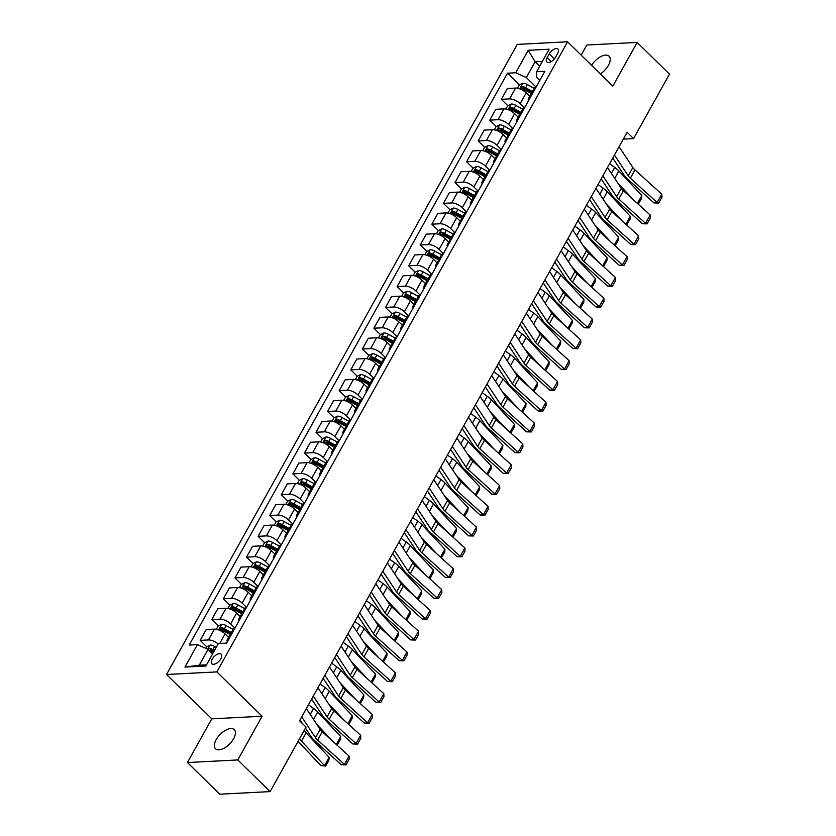 <?xml version="1.0" encoding="UTF-8"?>
<svg xmlns="http://www.w3.org/2000/svg" width="836" height="836" viewBox="0 0 836 836"><rect width="100%" height="100%" fill="white"/><g stroke="black" fill="none" stroke-linecap="round" stroke-linejoin="round"><path stroke-width="1.25" d="M233.599 738.731A13.397 6.73 -45.6 0 0 234.268 729.619A13.397 6.73 -45.6 0 0 216.19 739.63A13.397 6.73 -45.6 0 0 215.521 748.753A13.397 6.73 -45.6 0 0 233.599 738.731M600.363 73.923A13.397 6.73 -45.6 0 0 608.409 65.333A13.397 6.73 -45.6 0 0 609.078 56.211A13.397 6.73 -45.6 0 0 591.554 65.292M220.871 658.768A6.698 3.365 -45.6 0 0 221.206 654.212A6.698 3.365 -45.6 0 0 212.166 659.217A6.698 3.365 -45.6 0 0 211.832 663.784A6.698 3.365 -45.6 0 0 220.871 658.768M187.452 762.537L237.79 759.945L262.107 716.243L211.78 718.835L187.452 762.537L219.784 794.2L270.112 791.608L306.018 727.101L299.549 720.768L627.105 132.276L633.573 138.609L669.479 74.101L637.147 42.427L586.82 45.019L581.187 55.134M211.78 718.835L166.521 674.506L517.244 44.392L567.571 41.8L216.858 671.914L166.521 674.506M549.21 53.901L547.172 57.569A6.489 3.26 -45.6 0 0 546.848 61.979A6.489 3.26 -45.6 0 0 555.606 57.13L557.643 53.473A6.489 3.26 -45.6 0 0 557.967 49.052A6.489 3.26 -45.6 0 0 549.21 53.901L554.352 58.938M542.418 61.362L535.134 61.739L526.335 77.549L515.718 72.763L507.494 73.192L189.197 645.037L197.432 644.619L208.049 649.405L199.24 665.216L206.523 664.839M515.718 72.763L528.227 50.296L549.179 49.209L536.67 71.687L536.398 77.037L539.816 80.392M197.432 644.619L184.923 667.086L205.875 666.01L218.384 643.542L226.608 643.114L544.894 71.269L536.67 71.687M237.79 759.945L270.112 791.608M262.107 716.243L216.858 671.914M567.571 41.8L612.83 86.129L637.147 42.427M623.28 139.131L633.573 138.609M539.711 66.222L535.134 61.739L528.227 50.296M536.022 87.048L526.335 77.549M529.752 96.339L526.199 92.859A8.37 3.469 -150.9 0 0 515.593 88.073L507.358 88.501L501.339 99.317L507.87 105.723M524.444 107.854L520.18 103.685A8.37 3.469 -150.9 0 0 509.563 98.899L501.339 99.317M518.163 117.144L514.621 113.675A8.37 3.469 -150.9 0 0 504.003 108.879L495.779 109.307L489.75 120.123L496.291 126.529M512.865 128.671L508.601 124.491A8.37 3.469 -150.9 0 0 497.984 119.705L489.75 120.123M506.585 137.95L503.042 134.481A8.37 3.469 -150.9 0 0 492.425 129.695L484.19 130.113L478.171 140.939L484.713 147.345M501.276 149.477L497.012 145.297A8.37 3.469 -150.9 0 0 486.406 140.511L478.171 140.939M495.006 158.767L491.453 155.287A8.37 3.469 -150.9 0 0 480.846 150.501L472.612 150.929L466.592 161.745L473.124 168.151M489.697 170.283L485.434 166.113A8.37 3.469 -150.9 0 0 474.817 161.327L466.592 161.745M483.417 179.573L479.874 176.103A8.37 3.469 -150.9 0 0 469.257 171.317L461.033 171.735L455.003 182.551L461.545 188.957M478.119 191.099L473.845 186.919A8.37 3.469 -150.9 0 0 463.238 182.133L455.003 182.551M471.838 200.389L468.285 196.909A8.37 3.469 -150.9 0 0 457.679 192.123L449.444 192.541L443.425 203.367L449.967 209.773M466.53 211.905L462.266 207.725A8.37 3.469 -150.9 0 0 451.659 202.939L443.425 203.367M460.26 221.195L456.707 217.715A8.37 3.469 -150.9 0 0 446.1 212.929L437.865 213.358L431.846 224.173L438.377 230.579M454.951 232.721L450.688 228.541A8.37 3.469 -150.9 0 0 440.07 223.755L431.846 224.173M448.671 242.001L445.128 238.532A8.37 3.469 -150.9 0 0 434.511 233.746L426.287 234.164L420.257 244.99L426.799 251.385M443.362 253.527L439.099 249.347A8.37 3.469 -150.9 0 0 428.492 244.561L420.257 244.99M437.092 262.817L433.539 259.338A8.37 3.469 -150.9 0 0 422.932 254.552L414.698 254.97L408.679 265.796L415.21 272.202M431.784 274.333L427.52 270.153A8.37 3.469 -150.9 0 0 416.903 265.367L408.679 265.796M425.503 283.623L421.961 280.144A8.37 3.469 -150.9 0 0 411.343 275.357L403.119 275.786L397.1 286.602L403.631 293.008M420.205 295.15L415.941 290.97A8.37 3.469 -150.9 0 0 405.324 286.184L397.1 286.602M413.925 304.429L410.382 300.96A8.37 3.469 -150.9 0 0 399.765 296.174L391.53 296.592L385.511 307.418L392.053 313.813M408.616 315.956L404.352 311.776A8.37 3.469 -150.9 0 0 393.746 306.99L385.511 307.418M402.346 325.246L398.793 321.766A8.37 3.469 -150.9 0 0 388.186 316.98L379.952 317.398L373.932 328.224L380.464 334.63M397.037 336.762L392.774 332.592A8.37 3.469 -150.9 0 0 382.156 327.796L373.932 328.224M390.757 346.052L387.214 342.572A8.37 3.469 -150.9 0 0 376.597 337.786L368.373 338.214L362.343 349.03L368.885 355.436M385.459 357.578L381.195 353.398A8.37 3.469 -150.9 0 0 370.578 348.612L362.343 349.03M379.178 366.858L375.625 363.388A8.37 3.469 -150.9 0 0 365.018 358.602L356.784 359.02L350.765 369.846L357.306 376.242M373.87 378.384L369.606 374.204A8.37 3.469 -150.9 0 0 358.999 369.418L350.765 369.846M367.6 387.674L364.047 384.194A8.37 3.469 -150.9 0 0 353.44 379.408L345.205 379.837L339.186 390.652L345.717 397.058M362.291 399.19L358.027 395.02A8.37 3.469 -150.9 0 0 347.41 390.234L339.186 390.652M356.011 408.48L352.468 405A8.37 3.469 -150.9 0 0 341.851 400.214L333.627 400.643L327.597 411.458L334.139 417.864M350.702 420.006L346.438 415.826A8.37 3.469 -150.9 0 0 335.832 411.04L327.597 411.458M344.432 429.286L340.879 425.817A8.37 3.469 -150.9 0 0 330.272 421.03L322.038 421.448L316.018 432.275L322.55 438.681M339.123 440.812L334.86 436.632A8.37 3.469 -150.9 0 0 324.243 431.846L316.018 432.275M332.843 450.102L329.3 446.623A8.37 3.469 -150.9 0 0 318.683 441.836L310.459 442.265L304.44 453.081L310.971 459.486M327.545 461.618L323.281 457.449A8.37 3.469 -150.9 0 0 312.664 452.663L304.44 453.081M321.264 470.908L317.722 467.439A8.37 3.469 -150.9 0 0 307.105 462.642L298.88 463.071L292.851 473.887L299.392 480.292M315.956 482.435L311.692 478.255A8.37 3.469 -150.9 0 0 301.085 473.469L292.851 473.887M309.686 491.714L306.133 488.245A8.37 3.469 -150.9 0 0 295.526 483.459L287.291 483.877L281.272 494.703L287.803 501.109M304.377 503.241L300.114 499.061A8.37 3.469 -150.9 0 0 289.496 494.275L281.272 494.703M298.097 512.531L294.554 509.051A8.37 3.469 -150.9 0 0 283.937 504.265L275.713 504.693L269.683 515.509L276.225 521.915M292.799 524.047L288.535 519.877A8.37 3.469 -150.9 0 0 277.918 515.091L269.683 515.509M286.518 533.337L282.976 529.867A8.37 3.469 -150.9 0 0 272.358 525.081L264.124 525.499L258.105 536.315L264.646 542.721M281.209 544.863L276.946 540.683A8.37 3.469 -150.9 0 0 266.339 535.897L258.105 536.315M274.94 554.153L271.386 550.673A8.37 3.469 -150.9 0 0 260.78 545.887L252.545 546.305L246.526 557.131L253.057 563.537M269.631 565.669L265.367 561.489A8.37 3.469 -150.9 0 0 254.75 556.703L246.526 557.131M263.35 574.959L259.808 571.479A8.37 3.469 -150.9 0 0 249.191 566.693L240.967 567.121L234.937 577.937L241.479 584.343M258.042 586.485L253.778 582.305A8.37 3.469 -150.9 0 0 243.171 577.519L234.937 577.937M251.772 595.765L248.219 592.296A8.37 3.469 -150.9 0 0 237.612 587.509L229.377 587.927L223.358 598.754L229.89 605.149M246.463 607.291L242.2 603.111A8.37 3.469 -150.9 0 0 231.582 598.325L223.358 598.754M240.193 616.581L236.64 613.101A8.37 3.469 -150.9 0 0 226.023 608.315L217.799 608.733L211.78 619.56L218.311 625.965M234.885 628.097L230.621 623.917A8.37 3.469 -150.9 0 0 220.004 619.131L211.78 619.56M228.604 637.387L225.062 633.907A8.37 3.469 -150.9 0 0 214.444 629.121L206.22 629.55L200.191 640.366L206.732 646.771M212.626 653.888L208.049 649.405M536.116 87.038A8.37 3.469 -150.9 0 0 534.392 87.989L528.373 98.815A8.37 3.469 -150.9 0 0 528.467 100.78M507.494 73.192L519.459 84.917M523.043 88.428L524.172 89.536M210.317 650.293L211.445 651.39M221.906 629.477L223.034 630.584M233.484 608.671L234.613 609.778M245.063 587.865L246.192 588.962M256.652 567.048L257.781 568.156M268.231 546.242L269.359 547.35M279.809 525.426L280.938 526.534M291.398 504.62L292.527 505.728M302.977 483.814L304.105 484.922M314.566 462.998L315.695 464.105M326.144 442.192L327.273 443.299M337.723 421.386L338.852 422.483M349.312 400.569L350.441 401.677M360.891 379.763L362.019 380.871M372.469 358.957L373.598 360.055M384.058 338.141L385.187 339.249M395.637 317.335L396.766 318.443M407.226 296.529L408.355 297.626M418.805 275.713L419.933 276.82M430.383 254.907L431.512 256.015M441.972 234.101L443.101 235.198M453.551 213.284L454.68 214.392M465.13 192.479L466.258 193.586M476.719 171.662L477.847 172.77M488.297 150.856L489.426 151.964M499.886 130.05L501.015 131.158M511.465 109.234L512.593 110.342M530.097 97.854A8.37 3.469 -150.9 0 0 528.373 98.815M524.538 107.844A8.37 3.469 -150.9 0 0 522.813 108.805L516.794 119.621A8.37 3.469 -150.9 0 0 516.888 121.596M518.519 118.67A8.37 3.469 -150.9 0 0 516.794 119.621M512.959 128.65A8.37 3.469 -150.9 0 0 511.235 129.611L505.205 140.427A8.37 3.469 -150.9 0 0 505.299 142.402M506.929 139.476A8.37 3.469 -150.9 0 0 505.205 140.427M501.37 149.466A8.37 3.469 -150.9 0 0 499.646 150.417L493.627 161.244A8.37 3.469 -150.9 0 0 493.721 163.208M495.351 160.282A8.37 3.469 -150.9 0 0 493.627 161.244M489.791 170.272A8.37 3.469 -150.9 0 0 488.067 171.234L482.038 182.049A8.37 3.469 -150.9 0 0 482.142 184.024M483.762 181.099A8.37 3.469 -150.9 0 0 482.038 182.049M478.202 191.089A8.37 3.469 -150.9 0 0 476.478 192.04L470.459 202.866A8.37 3.469 -150.9 0 0 470.553 204.83M472.183 201.904A8.37 3.469 -150.9 0 0 470.459 202.866M466.624 211.895A8.37 3.469 -150.9 0 0 464.9 212.846L458.88 223.672A8.37 3.469 -150.9 0 0 458.974 225.636M460.605 222.71A8.37 3.469 -150.9 0 0 458.88 223.672M455.045 232.701A8.37 3.469 -150.9 0 0 453.321 233.662L447.291 244.478A8.37 3.469 -150.9 0 0 447.385 246.453M449.016 243.527A8.37 3.469 -150.9 0 0 447.291 244.478M443.456 253.517A8.37 3.469 -150.9 0 0 441.732 254.468L435.713 265.294A8.37 3.469 -150.9 0 0 435.807 267.259M437.437 264.333A8.37 3.469 -150.9 0 0 435.713 265.294M431.878 274.323A8.37 3.469 -150.9 0 0 430.153 275.274L424.134 286.1A8.37 3.469 -150.9 0 0 424.228 288.065M425.858 285.139A8.37 3.469 -150.9 0 0 424.134 286.1M420.299 295.129A8.37 3.469 -150.9 0 0 418.575 296.09L412.545 306.906A8.37 3.469 -150.9 0 0 412.639 308.881M414.269 305.955A8.37 3.469 -150.9 0 0 412.545 306.906M408.71 315.945A8.37 3.469 -150.9 0 0 406.986 316.896L400.966 327.722A8.37 3.469 -150.9 0 0 401.061 329.687M402.691 326.761A8.37 3.469 -150.9 0 0 400.966 327.722M397.131 336.751A8.37 3.469 -150.9 0 0 395.407 337.713L389.377 348.528A8.37 3.469 -150.9 0 0 389.482 350.503M391.102 347.577A8.37 3.469 -150.9 0 0 389.377 348.528M385.542 357.557A8.37 3.469 -150.9 0 0 383.818 358.519L377.799 369.334A8.37 3.469 -150.9 0 0 377.893 371.309M379.523 368.383A8.37 3.469 -150.9 0 0 377.799 369.334M373.964 378.374A8.37 3.469 -150.9 0 0 372.239 379.325L366.22 390.151A8.37 3.469 -150.9 0 0 366.314 392.115M367.945 389.189A8.37 3.469 -150.9 0 0 366.22 390.151M362.385 399.18A8.37 3.469 -150.9 0 0 360.661 400.141L354.631 410.957A8.37 3.469 -150.9 0 0 354.736 412.932M356.355 410.006A8.37 3.469 -150.9 0 0 354.631 410.957M350.796 419.985A8.37 3.469 -150.9 0 0 349.072 420.947L343.053 431.763A8.37 3.469 -150.9 0 0 343.147 433.738M344.777 430.812A8.37 3.469 -150.9 0 0 343.053 431.763M339.217 440.802A8.37 3.469 -150.9 0 0 337.493 441.753L331.474 452.579A8.37 3.469 -150.9 0 0 331.568 454.544M333.198 451.618A8.37 3.469 -150.9 0 0 331.474 452.579M327.639 461.608A8.37 3.469 -150.9 0 0 325.915 462.569L319.885 473.385A8.37 3.469 -150.9 0 0 319.979 475.36M321.609 472.434A8.37 3.469 -150.9 0 0 319.885 473.385M316.05 482.414A8.37 3.469 -150.9 0 0 314.326 483.375L308.306 494.191A8.37 3.469 -150.9 0 0 308.4 496.166M310.031 493.24A8.37 3.469 -150.9 0 0 308.306 494.191M304.471 503.23A8.37 3.469 -150.9 0 0 302.747 504.181L296.717 515.007A8.37 3.469 -150.9 0 0 296.822 516.972M298.452 514.046A8.37 3.469 -150.9 0 0 296.717 515.007M292.882 524.036A8.37 3.469 -150.9 0 0 291.158 524.998L285.139 535.813A8.37 3.469 -150.9 0 0 285.233 537.788M286.863 534.862A8.37 3.469 -150.9 0 0 285.139 535.813M281.304 544.853A8.37 3.469 -150.9 0 0 279.579 545.803L273.56 556.63A8.37 3.469 -150.9 0 0 273.654 558.594M275.284 555.668A8.37 3.469 -150.9 0 0 273.56 556.63M269.725 565.658A8.37 3.469 -150.9 0 0 268.001 566.609L261.971 577.436A8.37 3.469 -150.9 0 0 262.076 579.4M263.695 576.474A8.37 3.469 -150.9 0 0 261.971 577.436M258.136 586.464A8.37 3.469 -150.9 0 0 256.412 587.426L250.392 598.242A8.37 3.469 -150.9 0 0 250.486 600.217M252.117 597.291A8.37 3.469 -150.9 0 0 250.392 598.242M246.557 607.281A8.37 3.469 -150.9 0 0 244.833 608.232L238.814 619.058A8.37 3.469 -150.9 0 0 238.908 621.023M240.538 618.097A8.37 3.469 -150.9 0 0 238.814 619.058M234.979 628.087A8.37 3.469 -150.9 0 0 233.254 629.038L227.225 639.864A8.37 3.469 -150.9 0 0 227.319 641.829M218.154 643.939A8.37 3.469 -150.9 0 0 208.425 639.948L200.191 640.366M228.949 638.903A8.37 3.469 -150.9 0 0 227.225 639.864M184.923 667.086L199.24 665.216M619.068 146.708L632.852 167.493A10.46 4.337 -150.9 0 0 634.984 169.907L661.788 194.203L657.159 202.531L658.705 203.033L653.992 202.929L627.199 178.632A15.696 6.5 29.1 0 1 623.99 175.006L612.757 158.056M653.992 202.929L657.159 202.531L630.354 178.225A10.46 4.337 -150.9 0 1 628.212 175.811L614.439 155.026M661.788 194.203L661.945 197.212L658.705 203.033M633.782 200.128L617.888 183.199M517.474 88.229L519.26 85.011L522.918 83.203A5.549 2.299 29.1 0 1 527.401 84.561L534.194 88.355M637.429 203.43L641.86 195.467L618.849 170.972A15.696 6.5 -150.9 0 0 614.711 167.399L609.601 163.72M532.428 91.521L525.645 87.728A5.549 2.299 -150.9 0 0 522.333 86.474L521.225 88.47A5.549 2.299 29.1 0 1 524.538 89.724L531.32 93.517M522.333 86.474L524.193 88.292A2.821 1.17 29.1 0 1 525.092 88.71L531.884 92.503M641.86 195.467L641.63 198.351L638.255 204.172M607.49 167.513L621.263 188.299A10.46 4.337 -150.9 0 0 623.405 190.712L650.209 215.019L645.57 223.337L647.127 223.849L642.414 223.745L615.61 199.438A15.696 6.5 29.1 0 1 612.401 195.812L601.168 178.873M642.414 223.745L645.57 223.337L618.776 199.041A10.46 4.337 -150.9 0 1 616.634 196.627L602.86 175.842M650.209 215.019L650.366 218.018L647.127 223.849M595.911 188.319L609.684 209.104A10.46 4.337 -150.9 0 0 611.827 211.529L638.62 235.825L633.991 244.143L635.538 244.655L630.835 244.551L604.031 220.255A15.696 6.5 29.1 0 1 600.823 216.629L589.589 199.679M630.835 244.551L633.991 244.143L607.187 219.847A10.46 4.337 -150.9 0 1 605.045 217.433L591.271 196.648M638.62 235.825L638.788 238.835L635.538 244.655M584.322 209.136L598.095 229.921A10.46 4.337 -150.9 0 0 600.238 232.335L627.042 256.631L622.402 264.96L623.959 265.461L619.246 265.357L592.452 241.061A15.696 6.5 29.1 0 1 589.234 237.434L578 220.485M619.246 265.357L622.402 264.96L595.608 240.653A10.46 4.337 -150.9 0 1 593.466 238.239L579.693 217.454M627.042 256.631L627.199 259.641L623.959 265.461M622.203 220.934L606.309 204.015M505.895 109.035L507.682 105.817L511.329 104.009A5.549 2.299 29.1 0 1 515.822 105.378L522.605 109.171M625.85 224.247L630.281 216.284L607.27 191.789A15.696 6.5 -150.9 0 0 603.132 188.204L598.012 184.537M520.849 112.327L514.067 108.534A5.549 2.299 -150.9 0 0 510.754 107.28L509.636 109.276A5.549 2.299 29.1 0 1 512.949 110.54L519.741 114.323M510.754 107.28L512.614 109.098A2.821 1.17 29.1 0 1 513.503 109.516L520.305 113.309M630.281 216.284L630.051 219.157L626.666 224.988M610.625 241.75L594.72 224.821M494.306 129.841L496.103 126.623L499.75 124.825A5.549 2.299 29.1 0 1 504.244 126.184L511.026 129.977M614.261 245.052L618.703 237.09L595.692 212.595A15.696 6.5 -150.9 0 0 591.543 209.021L586.433 205.342M509.27 133.143L502.478 129.35A5.549 2.299 -150.9 0 0 499.165 128.086L498.057 130.082A5.549 2.299 29.1 0 1 501.37 131.346L508.152 135.139M499.165 128.086L501.025 129.914A2.821 1.17 29.1 0 1 501.924 130.332L508.716 134.126M618.703 237.09L618.462 239.974L615.087 245.794M599.036 262.556L583.141 245.638M482.727 150.658L484.514 147.439L488.161 145.631A5.549 2.299 29.1 0 1 492.655 147L499.447 150.783M602.683 265.858L607.114 257.896L584.103 233.401A15.696 6.5 -150.9 0 0 579.965 229.827L574.855 226.148M497.681 153.949L490.899 150.156A5.549 2.299 -150.9 0 0 487.587 148.902L486.468 150.898A5.549 2.299 29.1 0 1 489.781 152.152L496.574 155.945M487.587 148.902L489.447 150.72A2.821 1.17 29.1 0 1 490.345 151.138L497.138 154.932M607.114 257.896L606.884 260.78L603.508 266.6M572.744 229.942L586.517 250.727A10.46 4.337 -150.9 0 0 588.659 253.141L615.453 277.447L610.823 285.766L612.38 286.278L607.667 286.173L580.863 261.867A15.696 6.5 29.1 0 1 577.655 258.251L566.421 241.301M607.667 286.173L610.823 285.766L584.019 261.469A10.46 4.337 -150.9 0 1 581.887 259.055L568.104 238.27M615.453 277.447L615.62 280.447L612.38 286.278M587.457 283.362L571.563 266.444M471.149 171.464L472.936 168.245L476.583 166.437A5.549 2.299 29.1 0 1 481.076 167.806L487.858 171.599M591.104 286.675L595.535 278.712L572.524 254.217A15.696 6.5 -150.9 0 0 568.386 250.633L563.265 246.965M486.103 174.755L479.31 170.972A5.549 2.299 -150.9 0 0 475.997 169.708L474.89 171.704A5.549 2.299 29.1 0 1 478.202 172.968L484.984 176.751M475.997 169.708L477.858 171.526A2.821 1.17 29.1 0 1 478.756 171.944L485.549 175.738M595.535 278.712L595.295 281.586L591.919 287.417M561.155 250.748L574.938 271.533A10.46 4.337 -150.9 0 0 577.07 273.957L603.874 298.253L599.245 306.582L600.791 307.084L596.078 306.979L569.285 282.683A15.696 6.5 29.1 0 1 566.077 279.057L554.843 262.107M596.078 306.979L599.245 306.582L572.441 282.275A10.46 4.337 -150.9 0 1 570.298 279.861L556.525 259.076M603.874 298.253L604.041 301.263L600.791 307.084M549.576 271.564L563.349 292.349A10.46 4.337 -150.9 0 0 565.491 294.763L592.296 319.059L587.656 327.388L589.213 327.9L584.5 327.785L557.696 303.489A15.696 6.5 29.1 0 1 554.487 299.863L543.254 282.913M584.5 327.785L587.656 327.388L560.862 303.081A10.46 4.337 -150.9 0 1 558.72 300.667L544.947 279.882M592.296 319.059L592.452 322.069L589.213 327.9M537.997 292.37L551.77 313.155A10.46 4.337 -150.9 0 0 553.913 315.569L580.707 339.876L576.077 348.194L577.624 348.706L572.921 348.602L546.117 324.295A15.696 6.5 29.1 0 1 542.909 320.679L531.675 303.729M572.921 348.602L576.077 348.194L549.273 323.898A10.46 4.337 -150.9 0 1 547.141 321.484L533.358 300.699M580.707 339.876L580.874 342.875L577.624 348.706M526.408 313.186L540.192 333.961A10.46 4.337 -150.9 0 0 542.324 336.385L569.128 360.682L564.499 369.01L566.045 369.512L561.332 369.407L534.538 345.111A15.696 6.5 29.1 0 1 531.33 341.485L520.096 324.535M561.332 369.407L564.499 369.01L537.694 344.704A10.46 4.337 -150.9 0 1 535.552 342.29L521.779 321.505M569.128 360.682L569.285 363.691L566.045 369.512M514.83 333.992L528.603 354.777A10.46 4.337 -150.9 0 0 530.745 357.191L557.549 381.488L552.909 389.816L554.467 390.328L549.754 390.224L522.949 365.917A15.696 6.5 29.1 0 1 519.741 362.291L508.507 345.341M549.754 390.224L552.909 389.816L526.116 365.52A10.46 4.337 -150.9 0 1 523.973 363.096L510.2 342.311M557.549 381.488L557.706 384.497L554.467 390.328M575.868 304.179L559.974 287.25M459.56 192.27L461.357 189.051L465.004 187.254A5.549 2.299 29.1 0 1 469.498 188.612L476.28 192.405M579.515 307.481L583.946 299.518L560.935 275.023A15.696 6.5 -150.9 0 0 556.797 271.449L551.687 267.771M474.514 195.572L467.732 191.778A5.549 2.299 -150.9 0 0 464.419 190.514L463.311 192.52A5.549 2.299 29.1 0 1 466.624 193.774L473.406 197.568M464.419 190.514L466.279 192.343A2.821 1.17 29.1 0 1 467.178 192.761L473.97 196.554M583.946 299.518L583.716 302.402L580.341 308.223M564.29 324.985L548.395 308.066M447.981 213.086L449.768 209.867L453.415 208.059A5.549 2.299 29.1 0 1 457.909 209.428L464.701 213.211M567.937 328.287L572.367 320.324L549.356 295.829A15.696 6.5 -150.9 0 0 545.218 292.255L540.108 288.587M462.935 216.378L456.153 212.584A5.549 2.299 -150.9 0 0 452.84 211.33L451.722 213.326A5.549 2.299 29.1 0 1 455.035 214.58L461.827 218.374M452.84 211.33L454.7 213.149A2.821 1.17 29.1 0 1 455.589 213.567L462.392 217.36M572.367 320.324L572.137 323.208L568.752 329.029M552.711 345.79L536.806 328.872M436.392 233.892L438.189 230.673L441.836 228.865A5.549 2.299 29.1 0 1 446.33 230.234L453.112 234.028M556.358 349.103L560.789 341.14L537.778 316.645A15.696 6.5 -150.9 0 0 533.64 313.061L528.519 309.393M451.356 237.184L444.564 233.401A5.549 2.299 -150.9 0 0 441.251 232.136L440.144 234.132A5.549 2.299 29.1 0 1 443.456 235.397L450.238 239.19M441.251 232.136L443.111 233.955A2.821 1.17 29.1 0 1 444.01 234.373L450.803 238.176M560.789 341.14L560.548 344.014L557.173 349.845M541.122 366.607L525.227 349.678M424.813 254.698L426.6 251.479L430.258 249.682A5.549 2.299 29.1 0 1 434.741 251.04L441.533 254.834M544.769 369.909L549.2 361.946L526.189 337.451A15.696 6.5 -150.9 0 0 522.051 333.877L516.941 330.199M439.767 258L432.985 254.207A5.549 2.299 -150.9 0 0 429.673 252.942L428.565 254.949A5.549 2.299 29.1 0 1 431.878 256.203L438.66 259.996M429.673 252.942L431.533 254.771A2.821 1.17 29.1 0 1 432.431 255.189L439.224 258.982M549.2 361.946L548.97 364.83L545.595 370.651M529.543 387.413L513.649 370.494M413.235 275.514L415.022 272.296L418.669 270.488A5.549 2.299 29.1 0 1 423.162 271.857L429.944 275.64M533.19 390.715L537.621 382.752L514.61 358.257A15.696 6.5 -150.9 0 0 510.472 354.683L505.352 351.015M428.189 278.806L421.407 275.013A5.549 2.299 -150.9 0 0 418.094 273.759L416.976 275.755A5.549 2.299 29.1 0 1 420.289 277.009L427.081 280.802M418.094 273.759L419.954 275.577A2.821 1.17 29.1 0 1 420.842 275.995L427.645 279.788M537.621 382.752L537.391 385.636L534.005 391.467M503.251 354.798L517.024 375.583A10.46 4.337 -150.9 0 0 519.166 377.997L545.96 402.304L541.331 410.622L542.877 411.134L538.175 411.03L511.371 386.723A15.696 6.5 29.1 0 1 508.163 383.107L496.929 366.158M538.175 411.03L541.331 410.622L514.527 386.326A10.46 4.337 -150.9 0 1 512.384 383.912L498.611 363.127M545.96 402.304L546.127 405.303L542.877 411.134M517.965 408.219L502.06 391.3M401.646 296.32L403.443 293.102L407.09 291.304A5.549 2.299 29.1 0 1 411.584 292.663L418.366 296.456M521.601 411.531L526.043 403.569L503.032 379.074A15.696 6.5 -150.9 0 0 498.883 375.5L493.773 371.821M416.61 299.612L409.818 295.829A5.549 2.299 -150.9 0 0 406.505 294.565L405.397 296.561A5.549 2.299 29.1 0 1 408.71 297.825L415.492 301.618M406.505 294.565L408.365 296.393A2.821 1.17 29.1 0 1 409.264 296.801L416.056 300.605M526.043 403.569L525.802 406.442L522.427 412.273M491.662 375.615L505.435 396.4A10.46 4.337 -150.9 0 0 507.577 398.814L534.382 423.11L529.742 431.439L531.299 431.94L526.586 431.836L499.792 407.54A15.696 6.5 29.1 0 1 496.574 403.913L485.34 386.964M526.586 431.836L529.742 431.439L502.948 407.132A10.46 4.337 -150.9 0 1 500.806 404.718L487.033 383.933M534.382 423.11L534.538 426.12L531.299 431.94M506.376 429.035L490.481 412.106M390.067 317.137L391.854 313.908L395.501 312.11A5.549 2.299 29.1 0 1 399.995 313.469L406.787 317.262M510.023 432.337L514.453 424.375L491.443 399.88A15.696 6.5 -150.9 0 0 487.304 396.306L482.194 392.627M405.021 320.428L398.239 316.635A5.549 2.299 -150.9 0 0 394.926 315.371L393.808 317.377A5.549 2.299 29.1 0 1 397.121 318.631L403.913 322.424M394.926 315.371L396.786 317.199A2.821 1.17 29.1 0 1 397.685 317.617L404.478 321.411M514.453 424.375L514.224 427.259L510.848 433.079M480.083 396.421L493.857 417.206A10.46 4.337 -150.9 0 0 495.999 419.62L522.793 443.916L518.163 452.245L519.72 452.757L515.007 452.652L488.203 428.345A15.696 6.5 29.1 0 1 484.995 424.719L473.761 407.769M515.007 452.652L518.163 452.245L491.359 427.948A10.46 4.337 -150.9 0 1 489.227 425.524L475.444 404.739M522.793 443.916L522.96 446.926L519.72 452.757M494.797 449.841L478.903 432.923M378.489 337.943L380.275 334.724L383.923 332.916A5.549 2.299 29.1 0 1 388.416 334.285L395.198 338.068M498.444 453.143L502.875 445.18L479.864 420.686A15.696 6.5 -150.9 0 0 475.726 417.112L470.605 413.444M393.442 341.234L386.65 337.441A5.549 2.299 -150.9 0 0 383.337 336.187L382.23 338.183A5.549 2.299 29.1 0 1 385.542 339.447L392.324 343.23M383.337 336.187L385.197 338.005A2.821 1.17 29.1 0 1 386.096 338.423L392.889 342.217M502.875 445.18L502.635 448.065L499.259 453.896M468.494 417.227L482.278 438.012A10.46 4.337 -150.9 0 0 484.41 440.426L511.214 464.732L506.585 473.051L508.131 473.563L503.418 473.458L476.625 449.151A15.696 6.5 29.1 0 1 473.416 445.536L462.183 428.586M503.418 473.458L506.585 473.051L479.78 448.754A10.46 4.337 -150.9 0 1 477.638 446.34L463.865 425.555M511.214 464.732L511.381 467.732L508.131 473.563M483.208 470.647L467.314 453.729M366.899 358.748L368.697 355.53L372.344 353.732A5.549 2.299 29.1 0 1 376.837 355.091L383.62 358.884M486.855 473.96L491.286 465.997L468.275 441.502A15.696 6.5 -150.9 0 0 464.137 437.928L459.027 434.25M381.853 362.04L375.071 358.257A5.549 2.299 -150.9 0 0 371.759 356.993L370.651 358.989A5.549 2.299 29.1 0 1 373.964 360.253L380.746 364.047M371.759 356.993L373.619 358.822A2.821 1.17 29.1 0 1 374.518 359.229L381.31 363.033M491.286 465.997L491.056 468.881L487.681 474.702M456.916 438.043L470.689 458.828A10.46 4.337 -150.9 0 0 472.831 461.242L499.635 485.538L494.996 493.867L496.553 494.369L491.84 494.264L465.035 469.968A15.696 6.5 29.1 0 1 461.827 466.342L450.594 449.392M491.84 494.264L494.996 493.867L468.202 469.56A10.46 4.337 -150.9 0 1 466.06 467.146L452.286 446.361M499.635 485.538L499.792 488.548L496.553 494.369M471.629 491.463L455.735 474.534M355.321 379.565L357.108 376.346L360.755 374.538A5.549 2.299 29.1 0 1 365.248 375.897L372.041 379.69M475.276 494.766L479.707 486.803L456.696 462.308A15.696 6.5 -150.9 0 0 452.558 458.734L447.448 455.056M370.275 382.857L363.493 379.063A5.549 2.299 -150.9 0 0 360.18 377.809L359.062 379.805A5.549 2.299 29.1 0 1 362.375 381.059L369.167 384.853M360.18 377.809L362.04 379.628A2.821 1.17 29.1 0 1 362.928 380.046L369.731 383.839M479.707 486.803L479.477 489.687L476.092 495.508M445.337 458.849L459.11 479.634A10.46 4.337 -150.9 0 0 461.253 482.048L488.046 506.355L483.417 514.673L484.964 515.185L480.261 515.08L453.457 490.774A15.696 6.5 29.1 0 1 450.249 487.148L439.015 470.208M480.261 515.08L483.417 514.673L456.613 490.377A10.46 4.337 -150.9 0 1 454.481 487.952L440.697 467.178M488.046 506.355L488.214 509.354L484.964 515.185M460.051 512.269L444.146 495.351M343.732 400.371L345.529 397.152L349.176 395.344A5.549 2.299 29.1 0 1 353.67 396.713L360.452 400.496M463.698 515.582L468.129 507.619L445.118 483.114A15.696 6.5 -150.9 0 0 440.98 479.54L435.859 475.872M358.696 403.663L351.904 399.869A5.549 2.299 -150.9 0 0 348.591 398.615L347.483 400.611A5.549 2.299 29.1 0 1 350.796 401.876L357.578 405.659M348.591 398.615L350.451 400.434A2.821 1.17 29.1 0 1 351.35 400.852L358.142 404.645M468.129 507.619L467.888 510.493L464.513 516.324M433.748 479.655L447.532 500.44A10.46 4.337 -150.9 0 0 449.663 502.854L476.468 527.161L471.838 535.479L473.385 535.991L468.672 535.886L441.878 511.59A15.696 6.5 29.1 0 1 438.67 507.964L427.436 491.014M468.672 535.886L471.838 535.479L445.034 511.183A10.46 4.337 -150.9 0 1 442.892 508.769L429.119 487.984M476.468 527.161L476.625 530.16L473.385 535.991M422.17 500.471L435.943 521.256A10.46 4.337 -150.9 0 0 438.085 523.67L464.889 547.967L460.249 556.295L461.806 556.797L457.093 556.692L430.289 532.396A15.696 6.5 29.1 0 1 427.081 528.77L415.847 511.82M457.093 556.692L460.249 556.295L433.456 531.989A10.46 4.337 -150.9 0 1 431.313 529.575L417.54 508.79M464.889 547.967L465.046 550.976L461.806 556.797M410.591 521.277L424.364 542.062A10.46 4.337 -150.9 0 0 426.506 544.476L453.3 568.783L448.671 577.101L450.217 577.613L445.515 577.509L418.711 553.202A15.696 6.5 29.1 0 1 415.502 549.576L404.269 532.636M445.515 577.509L448.671 577.101L421.866 552.805A10.46 4.337 -150.9 0 1 419.735 550.391L405.951 529.606M453.3 568.783L453.467 571.782L450.217 577.613M399.002 542.083L412.775 562.868A10.46 4.337 -150.9 0 0 414.917 565.293L441.721 589.589L437.092 597.907L438.639 598.419L433.926 598.315L407.132 574.018A15.696 6.5 29.1 0 1 403.924 570.392L392.68 553.442M433.926 598.315L437.092 597.907L410.288 573.611A10.46 4.337 -150.9 0 1 408.146 571.197L394.373 550.412M441.721 589.589L441.878 592.599L438.639 598.419M387.423 562.9L401.196 583.685A10.46 4.337 -150.9 0 0 403.339 586.099L430.132 610.395L425.503 618.724L427.06 619.225L422.347 619.121L395.543 594.824A15.696 6.5 29.1 0 1 392.335 591.198L381.101 574.248M422.347 619.121L425.503 618.724L398.709 594.417A10.46 4.337 -150.9 0 1 396.567 592.003L382.794 571.218M430.132 610.395L430.3 613.405L427.06 619.225M375.834 583.706L389.618 604.491A10.46 4.337 -150.9 0 0 391.75 606.905L418.554 631.211L413.925 639.53L415.471 640.042L410.769 639.937L383.964 615.63A15.696 6.5 29.1 0 1 380.756 612.015L369.522 595.065M410.769 639.937L413.925 639.53L387.12 615.233A10.46 4.337 -150.9 0 1 384.978 612.819L371.205 592.034M418.554 631.211L418.721 634.21L415.471 640.042M364.256 604.512L378.029 625.297A10.46 4.337 -150.9 0 0 380.171 627.721L406.975 652.017L402.335 660.346L403.892 660.848L399.18 660.743L372.375 636.447A15.696 6.5 29.1 0 1 369.167 632.821L357.933 615.871M399.18 660.743L402.335 660.346L375.542 636.039A10.46 4.337 -150.9 0 1 373.399 633.625L359.626 612.84M406.975 652.017L407.132 655.027L403.892 660.848M352.677 625.328L366.45 646.113A10.46 4.337 -150.9 0 0 368.592 648.527L395.386 672.823L390.757 681.152L392.303 681.664L387.601 681.549L360.797 657.253A15.696 6.5 29.1 0 1 357.589 653.627L346.355 636.677M387.601 681.549L390.757 681.152L363.953 656.845A10.46 4.337 -150.9 0 1 361.821 654.431L348.037 633.646M395.386 672.823L395.553 675.833L392.303 681.664M341.088 646.134L354.872 666.919A10.46 4.337 -150.9 0 0 357.003 669.333L383.808 693.64L379.178 701.958L380.725 702.47L376.012 702.365L349.218 678.059A15.696 6.5 29.1 0 1 346.01 674.443L334.776 657.493M376.012 702.365L379.178 701.958L352.374 677.662A10.46 4.337 -150.9 0 1 350.232 675.248L336.459 654.463M383.808 693.64L383.964 696.639L380.725 702.47M329.509 666.95L343.282 687.725A10.46 4.337 -150.9 0 0 345.425 690.149L372.229 714.446L367.589 722.774L369.146 723.276L364.433 723.171L337.629 698.875A15.696 6.5 29.1 0 1 334.421 695.249L323.187 678.299M364.433 723.171L367.589 722.774L340.795 698.468A10.46 4.337 -150.9 0 1 338.653 696.054L324.88 675.269M372.229 714.446L372.386 717.455L369.146 723.276M317.931 687.756L331.704 708.541A10.46 4.337 -150.9 0 0 333.846 710.955L360.64 735.252L356.011 743.58L357.557 744.092L352.855 743.977L326.05 719.681A15.696 6.5 29.1 0 1 322.842 716.055L311.609 699.105M352.855 743.977L356.011 743.58L329.206 719.284A10.46 4.337 -150.9 0 1 327.075 716.86L313.291 696.074M360.64 735.252L360.807 738.261L357.557 744.092M306.342 708.562L320.125 729.347A10.46 4.337 -150.9 0 0 322.257 731.761L349.061 756.068L344.432 764.386L345.979 764.898L341.266 764.794L314.472 740.487A15.696 6.5 29.1 0 1 311.264 736.871L305.453 728.114M302.507 723.673L300.03 719.921M341.266 764.794L344.432 764.386L317.628 740.09A10.46 4.337 -150.9 0 1 315.485 737.676L301.712 716.891M349.061 756.068L349.218 759.067L345.979 764.898M448.462 533.086L432.567 516.157M332.153 421.177L333.951 417.958L337.598 416.161A5.549 2.299 29.1 0 1 342.081 417.519L348.873 421.313M452.109 536.388L456.54 528.425L433.529 503.93A15.696 6.5 -150.9 0 0 429.39 500.356L424.28 496.678M347.107 424.479L340.325 420.686A5.549 2.299 -150.9 0 0 337.012 419.421L335.905 421.417A5.549 2.299 29.1 0 1 339.217 422.682L346 426.475M337.012 419.421L338.873 421.25A2.821 1.17 29.1 0 1 339.771 421.657L346.564 425.461M456.54 528.425L456.31 531.309L452.934 537.13M436.883 553.892L420.989 536.963M320.575 441.993L322.362 438.775L326.009 436.967A5.549 2.299 29.1 0 1 330.502 438.325L337.284 442.119M440.53 557.194L444.961 549.231L421.95 524.736A15.696 6.5 -150.9 0 0 417.812 521.162L412.691 517.484M335.529 445.285L328.747 441.492A5.549 2.299 -150.9 0 0 325.434 440.238L324.316 442.234A5.549 2.299 29.1 0 1 327.628 443.488L334.421 447.281M325.434 440.238L327.294 442.056A2.821 1.17 29.1 0 1 328.182 442.474L334.985 446.267M444.961 549.231L444.731 552.115L441.345 557.936M425.305 574.698L409.4 557.779M308.986 462.799L310.783 459.581L314.43 457.773A5.549 2.299 29.1 0 1 318.924 459.142L325.706 462.935M428.941 578.01L433.382 570.048L410.371 545.553A15.696 6.5 -150.9 0 0 406.223 541.968L401.113 538.3M323.95 466.091L317.157 462.298A5.549 2.299 -150.9 0 0 313.845 461.044L312.737 463.039A5.549 2.299 29.1 0 1 316.05 464.304L322.832 468.087M313.845 461.044L315.705 462.862A2.821 1.17 29.1 0 1 316.604 463.28L323.396 467.073M433.382 570.048L433.142 572.921L429.767 578.752M413.715 595.514L397.821 578.585M297.407 483.605L299.194 480.386L302.841 478.589A5.549 2.299 29.1 0 1 307.334 479.948L314.127 483.741M417.363 598.816L421.793 590.853L398.782 566.359A15.696 6.5 -150.9 0 0 394.644 562.785L389.534 559.106M312.361 486.907L305.579 483.114A5.549 2.299 -150.9 0 0 302.266 481.849L301.148 483.845A5.549 2.299 29.1 0 1 304.461 485.11L311.253 488.903M302.266 481.849L304.126 483.678A2.821 1.17 29.1 0 1 305.025 484.096L311.818 487.89M421.793 590.853L421.563 593.738L418.188 599.558M402.137 616.32L386.242 599.402M285.828 504.421L287.615 501.203L291.262 499.395A5.549 2.299 29.1 0 1 295.756 500.764L302.538 504.547M405.784 619.622L410.215 611.659L387.204 587.165A15.696 6.5 -150.9 0 0 383.066 583.591L377.945 579.912M300.782 507.713L293.99 503.92A5.549 2.299 -150.9 0 0 290.677 502.666L289.57 504.662A5.549 2.299 29.1 0 1 292.882 505.916L299.664 509.709M290.677 502.666L292.548 504.484A2.821 1.17 29.1 0 1 293.436 504.902L300.228 508.696M410.215 611.659L409.974 614.544L406.599 620.364M390.548 637.126L374.653 620.207M274.239 525.227L276.037 522.009L279.684 520.201A5.549 2.299 29.1 0 1 284.177 521.57L290.959 525.363M394.195 640.439L398.626 632.476L375.625 607.981A15.696 6.5 -150.9 0 0 371.477 604.397L366.367 600.729M289.204 528.519L282.411 524.736A5.549 2.299 -150.9 0 0 279.099 523.472L277.991 525.468A5.549 2.299 29.1 0 1 281.304 526.732L288.086 530.515M279.099 523.472L280.959 525.29A2.821 1.17 29.1 0 1 281.857 525.708L288.65 529.501M398.626 632.476L398.396 635.35L395.02 641.181M378.969 657.942L363.075 641.013M262.661 546.033L264.448 542.815L268.095 541.017A5.549 2.299 29.1 0 1 272.588 542.376L279.381 546.169M382.616 661.245L387.047 653.282L364.036 628.787A15.696 6.5 -150.9 0 0 359.898 625.213L354.788 621.535M277.615 549.336L270.833 545.542A5.549 2.299 -150.9 0 0 267.52 544.278L266.402 546.284A5.549 2.299 29.1 0 1 269.714 547.538L276.507 551.332M267.52 544.278L269.38 546.107A2.821 1.17 29.1 0 1 270.268 546.525L277.071 550.318M387.047 653.282L386.817 656.166L383.431 661.987M367.391 678.748L351.486 661.83M251.072 566.85L252.869 563.631L256.516 561.823A5.549 2.299 29.1 0 1 261.01 563.192L267.792 566.975M371.038 682.051L375.469 674.088L352.458 649.593A15.696 6.5 -150.9 0 0 348.319 646.019L343.199 642.351M266.036 570.142L259.244 566.348A5.549 2.299 -150.9 0 0 255.931 565.094L254.823 567.09A5.549 2.299 29.1 0 1 258.136 568.344L264.918 572.137M255.931 565.094L257.791 566.912A2.821 1.17 29.1 0 1 258.69 567.33L265.482 571.124M375.469 674.088L375.228 676.972L371.853 682.793M355.802 699.554L339.907 682.636M239.493 587.656L241.29 584.437L244.938 582.629A5.549 2.299 29.1 0 1 249.421 583.998L256.213 587.792M359.449 702.867L363.879 694.904L340.869 670.409A15.696 6.5 -150.9 0 0 336.73 666.825L331.62 663.157M254.447 590.947L247.665 587.165A5.549 2.299 -150.9 0 0 244.352 585.9L243.245 587.896A5.549 2.299 29.1 0 1 246.557 589.161L253.339 592.954M244.352 585.9L246.212 587.718A2.821 1.17 29.1 0 1 247.111 588.136L253.904 591.94M363.879 694.904L363.65 697.778L360.274 703.609M344.223 720.371L328.329 703.442M227.914 608.462L229.701 605.243L233.349 603.446A5.549 2.299 29.1 0 1 237.842 604.804L244.624 608.598M347.87 723.673L352.301 715.71L329.29 691.215A15.696 6.5 -150.9 0 0 325.152 687.641L320.031 683.963M242.868 611.764L236.086 607.971A5.549 2.299 -150.9 0 0 232.774 606.706L231.656 608.712A5.549 2.299 29.1 0 1 234.968 609.966L241.761 613.76M232.774 606.706L234.634 608.535A2.821 1.17 29.1 0 1 235.522 608.953L242.325 612.746M352.301 715.71L352.071 718.594L348.685 724.415M332.644 741.177L316.74 724.258M216.325 629.278L218.123 626.059L221.77 624.252A5.549 2.299 29.1 0 1 226.263 625.621L233.045 629.403M336.281 744.479L340.722 736.516L317.711 712.021A15.696 6.5 -150.9 0 0 313.563 708.447L308.453 704.779M231.29 632.57L224.497 628.777A5.549 2.299 -150.9 0 0 221.185 627.522L220.077 629.518A5.549 2.299 29.1 0 1 223.39 630.772L230.172 634.566M221.185 627.522L223.045 629.341A2.821 1.17 29.1 0 1 223.944 629.759L230.736 633.552M340.722 736.516L340.482 739.4L337.107 745.231M298.086 741.344L320.878 765.598L324.504 765.651L301.493 741.156A15.696 6.5 -150.9 0 0 299.33 739.118M205.708 648.349L206.534 646.865L210.181 645.068A5.549 2.299 29.1 0 1 214.674 646.427L216.273 647.315M329.133 757.332L328.903 760.206L325.664 766.037L324.504 765.651L329.133 757.332L306.122 732.838A15.696 6.5 -150.9 0 0 303.959 730.8M209.146 650.481A5.549 2.299 29.1 0 1 211.801 651.589L213.399 652.477M214.518 650.481L212.919 649.593A5.549 2.299 -150.9 0 0 209.606 648.328L208.007 649.384M209.606 648.328L211.466 650.157A2.821 1.17 29.1 0 1 212.365 650.565L213.964 651.463M325.664 766.037L320.878 765.598M520.18 103.685L526.199 92.859M508.601 124.491L514.621 113.675M497.012 145.297L503.042 134.481M485.434 166.113L491.453 155.287M473.845 186.919L479.874 176.103M462.266 207.725L468.285 196.909M450.688 228.541L456.707 217.715M439.099 249.347L445.128 238.532M427.52 270.153L433.539 259.338M415.941 290.97L421.961 280.144M404.352 311.776L410.382 300.96M392.774 332.592L398.793 321.766M381.195 353.398L387.214 342.572M369.606 374.204L375.625 363.388M358.027 395.02L364.047 384.194M346.438 415.826L352.468 405M334.86 436.632L340.879 425.817M323.281 457.449L329.3 446.623M311.692 478.255L317.722 467.439M300.114 499.061L306.133 488.245M288.535 519.877L294.554 509.051M276.946 540.683L282.976 529.867M265.367 561.489L271.386 550.673M253.778 582.305L259.808 571.479M242.2 603.111L248.219 592.296M230.621 623.917L236.64 613.101M219.743 643.469L225.062 633.907M509.563 98.899L515.593 88.073M497.984 119.705L504.003 108.879M486.406 140.511L492.425 129.695M474.817 161.327L480.846 150.501M463.238 182.133L469.257 171.317M451.659 202.939L457.679 192.123M440.07 223.755L446.1 212.929M428.492 244.561L434.511 233.746M416.903 265.367L422.932 254.552M405.324 286.184L411.343 275.357M393.746 306.99L399.765 296.174M382.156 327.796L388.186 316.98M370.578 348.612L376.597 337.786M358.999 369.418L365.018 358.602M347.41 390.234L353.44 379.408M335.832 411.04L341.851 400.214M324.243 431.846L330.272 421.03M312.664 452.663L318.683 441.836M301.085 473.469L307.105 462.642M289.496 494.275L295.526 483.459M277.918 515.091L283.937 504.265M266.339 535.897L272.358 525.081M254.75 556.703L260.78 545.887M243.171 577.519L249.191 566.693M231.582 598.325L237.612 587.509M220.004 619.131L226.023 608.315M208.425 639.948L214.444 629.121M551.258 61.571L547.172 57.569M632.852 167.493L628.212 175.811M634.984 169.907L630.354 178.225M522.824 83.245L519.699 88.846M524.538 89.724L523.848 90.967M527.401 84.561L525.645 87.728M614.711 178.413L618.849 170.972M611.377 173.386L614.711 167.399M621.263 188.299L616.634 196.627M623.405 190.712L618.776 199.041M609.684 209.104L605.045 217.433M611.827 211.529L607.187 219.847M598.095 229.921L593.466 238.239M600.238 232.335L595.608 240.653M511.235 104.061L508.121 109.662M512.949 110.54L512.259 111.773M515.822 105.378L514.067 108.534M603.132 199.219L607.27 191.789M599.799 194.192L603.132 188.204M499.656 124.867L496.542 130.468M501.37 131.346L500.68 132.59M504.244 126.184L502.478 129.35M591.543 220.035L595.692 212.595M588.22 215.009L591.543 209.021M488.078 145.673L484.953 151.274M489.781 152.152L489.091 153.396M492.655 147L490.899 150.156M579.965 240.841L584.103 233.401M576.631 235.815L579.965 229.827M586.517 250.727L581.887 259.055M588.659 253.141L584.019 261.469M476.489 166.489L473.375 172.091M478.202 172.968L477.513 174.201M481.076 167.806L479.31 170.972M568.386 261.647L572.524 254.217M565.052 256.621L568.386 250.633M574.938 271.533L570.298 279.861M577.07 273.957L572.441 282.275M563.349 292.349L558.72 300.667M565.491 294.763L560.862 303.081M551.77 313.155L547.141 321.484M553.913 315.569L549.273 323.898M540.192 333.961L535.552 342.29M542.324 336.385L537.694 344.704M528.603 354.777L523.973 363.096M530.745 357.191L526.116 365.52M464.91 187.295L461.785 192.897M466.624 193.774L465.934 195.018M469.498 188.612L467.732 191.778M556.797 282.464L560.935 275.023M553.463 277.437L556.797 271.449M453.331 208.101L450.207 213.713M455.035 214.58L454.345 215.824M457.909 209.428L456.153 212.584M545.218 303.269L549.356 295.829M541.885 298.243L545.218 292.255M441.742 228.918L438.628 234.519M443.456 235.397L442.766 236.63M446.33 230.234L444.564 233.401M533.64 324.075L537.778 316.645M530.306 319.049L533.64 313.061M430.164 249.724L427.039 255.325M431.878 256.203L431.188 257.446M434.741 251.04L432.985 254.207M522.051 344.892L526.189 337.451M518.717 339.865L522.051 333.877M418.575 270.53L415.461 276.141M420.289 277.009L419.599 278.252M423.162 271.857L421.407 275.013M510.472 365.698L514.61 358.257M507.138 360.671L510.472 354.683M517.024 375.583L512.384 383.912M519.166 377.997L514.527 386.326M406.996 291.346L403.882 296.947M408.71 297.825L408.02 299.058M411.584 292.663L409.818 295.829M498.883 386.504L503.032 379.074M495.56 381.477L498.883 375.5M505.435 396.4L500.806 404.718M507.577 398.814L502.948 407.132M395.418 312.152L392.293 317.753M397.121 318.631L396.431 319.875M399.995 313.469L398.239 316.635M487.304 407.32L491.443 399.88M483.971 402.294L487.304 396.306M493.857 417.206L489.227 425.524M495.999 419.62L491.359 427.948M383.828 332.958L380.714 338.57M385.542 339.447L384.853 340.68M388.416 334.285L386.65 337.441M475.726 428.126L479.864 420.686M472.392 423.1L475.726 417.112M482.278 438.012L477.638 446.34M484.41 440.426L479.78 448.754M372.25 353.774L369.125 359.375M373.964 360.253L373.274 361.486M376.837 355.091L375.071 358.257M464.137 448.942L468.275 441.502M460.803 443.906L464.137 437.928M470.689 458.828L466.06 467.146M472.831 461.242L468.202 469.56M360.671 374.58L357.547 380.181M362.375 381.059L361.685 382.303M365.248 375.897L363.493 379.063M452.558 469.748L456.696 462.308M449.225 464.722L452.558 458.734M459.11 479.634L454.481 487.952M461.253 482.048L456.613 490.377M349.082 395.397L345.968 400.998M350.796 401.876L350.106 403.109M353.67 396.713L351.904 399.869M440.98 490.554L445.118 483.114M437.646 485.528L440.98 479.54M447.532 500.44L442.892 508.769M449.663 502.854L445.034 511.183M435.943 521.256L431.313 529.575M438.085 523.67L433.456 531.989M424.364 542.062L419.735 550.391M426.506 544.476L421.866 552.805M412.775 562.868L408.146 571.197M414.917 565.293L410.288 573.611M401.196 583.685L396.567 592.003M403.339 586.099L398.709 594.417M389.618 604.491L384.978 612.819M391.75 606.905L387.12 615.233M378.029 625.297L373.399 633.625M380.171 627.721L375.542 636.039M366.45 646.113L361.821 654.431M368.592 648.527L363.953 656.845M354.872 666.919L350.232 675.248M357.003 669.333L352.374 677.662M343.282 687.725L338.653 696.054M345.425 690.149L340.795 698.468M331.704 708.541L327.075 716.86M333.846 710.955L329.206 719.284M320.125 729.347L315.485 737.676M322.257 731.761L317.628 740.09M337.504 416.203L334.379 421.804M339.217 422.682L338.528 423.915M342.081 417.519L340.325 420.686M429.39 511.371L433.529 503.93M426.057 506.344L429.39 500.356M325.915 437.009L322.8 442.61M327.628 443.488L326.939 444.731M330.502 438.325L328.747 441.492M417.812 532.177L421.95 524.736M414.478 527.15L417.812 521.162M314.336 457.825L311.222 463.426M316.05 464.304L315.36 465.537M318.924 459.142L317.157 462.298M406.223 552.983L410.371 545.553M402.9 547.956L406.223 541.968M302.757 478.631L299.633 484.232M304.461 485.11L303.771 486.353M307.334 479.948L305.579 483.114M394.644 573.799L398.782 566.359M391.311 568.773L394.644 562.785M291.168 499.437L288.054 505.038M292.882 505.916L292.192 507.159M295.756 500.764L293.99 503.92M383.066 594.605L387.204 587.165M379.732 589.579L383.066 583.591M279.59 520.253L276.476 525.854M281.304 526.732L280.614 527.965M284.177 521.57L282.411 524.736M371.477 615.411L375.625 607.981M368.143 610.385L371.477 604.397M268.011 541.059L264.887 546.66M269.714 547.538L269.025 548.782M272.588 542.376L270.833 545.542M359.898 636.227L364.036 628.787M356.564 631.201L359.898 625.213M256.422 561.865L253.308 567.477M258.136 568.344L257.446 569.588M261.01 563.192L259.244 566.348M348.319 657.033L352.458 649.593M344.986 652.007L348.319 646.019M244.844 582.682L241.719 588.283M246.557 589.161L245.868 590.394M249.421 583.998L247.665 587.165M336.73 677.839L340.869 670.409M333.397 672.813L336.73 666.825M233.254 603.487L230.14 609.089M234.968 609.966L234.279 611.21M237.842 604.804L236.086 607.971M325.152 698.656L329.29 691.215M321.818 693.629L325.152 687.641M221.676 624.293L218.562 629.905M223.39 630.772L222.7 632.016M226.263 625.621L224.497 628.777M313.563 719.462L317.711 712.021M310.24 714.435L313.563 708.447M210.097 645.11L207.777 649.279M211.801 651.589L211.268 652.561M214.674 646.427L212.919 649.593M301.493 741.156L306.122 732.838"/></g></svg>

